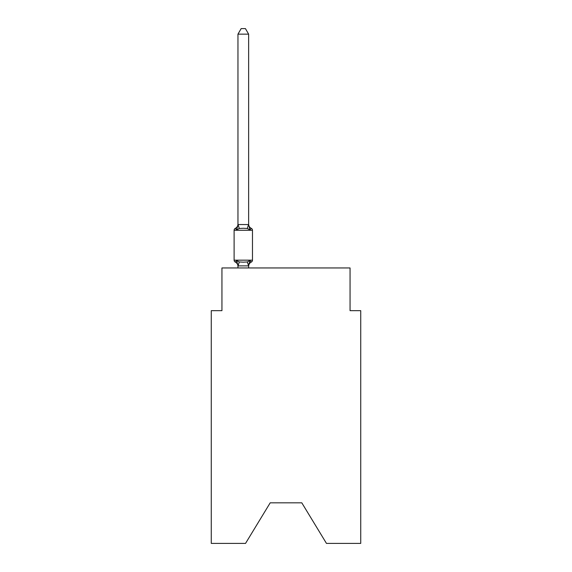 <?xml version="1.0" encoding="UTF-8"?>
<svg xmlns="http://www.w3.org/2000/svg" width="572" height="572" viewBox="0 0 572 572"><rect width="100%" height="100%" fill="white"/><g stroke="black" fill="none" stroke-linecap="round" stroke-linejoin="round"><path stroke-width="0.86" d="M301.801 502.831L326.462 543.4L360.732 543.4L360.732 310.66L350.057 310.66L350.057 267.961L221.943 267.961L221.943 310.66L211.268 310.66L211.268 543.4L245.538 543.4L270.198 502.831L301.801 502.831L270.198 502.831M237.959 266.309A4.698 4.698 0 0 0 235.314 262.083L236.622 260.582L235.314 262.083A2.138 2.138 0 0 1 234.112 260.167L252.474 260.167L252.474 230.273A2.138 2.138 0 0 0 251.28 228.35L249.971 229.851L251.28 228.35A4.698 4.698 0 0 1 248.634 224.124M248.634 34.148L237.959 34.148L241.162 28.6L245.431 28.6L248.634 34.148L248.634 224.76L249.971 229.851L247.304 228.478L243.293 228.264L239.289 228.478L236.622 229.851L235.314 228.35A4.698 4.698 0 0 0 237.959 224.124M252.474 230.273L234.112 230.273A2.138 2.138 0 0 1 235.314 228.35L236.622 229.851L235.314 228.35L236.622 229.851L235.314 228.35L236.622 229.851L235.314 228.35L236.622 229.851L235.314 228.35L236.622 229.851L235.314 228.35L236.622 229.851L235.314 228.35L236.622 229.851L235.314 228.35L236.622 229.851L235.314 228.35L236.622 229.851L235.314 228.35L236.622 229.851L235.314 228.35L236.622 229.851L235.314 228.35L236.622 229.851L235.314 228.35L236.622 229.851L235.314 228.35L236.622 229.851L235.314 228.35L236.622 229.851L235.314 228.35L236.622 229.851L235.314 228.35L236.622 229.851L238.045 224.539L248.634 224.567M248.634 266.309A4.698 4.698 0 0 1 251.28 262.083L249.971 260.582L251.28 262.083L249.971 260.582L251.28 262.083L249.971 260.582L251.28 262.083L249.971 260.582L251.28 262.083L249.971 260.582L251.28 262.083L249.971 260.582L251.28 262.083L249.971 260.582L251.28 262.083L249.971 260.582L251.28 262.083L249.971 260.582L251.28 262.083L249.971 260.582L251.28 262.083L249.971 260.582L251.28 262.083L249.971 260.582L251.28 262.083L249.971 260.582L251.28 262.083L249.971 260.582L251.28 262.083L249.971 260.582L251.28 262.083L249.971 260.582L251.28 262.083L249.971 260.582L251.28 262.083L249.971 260.582L248.634 265.873L238.045 265.894L236.622 260.582L239.289 261.955L243.293 262.169L247.304 261.955L249.971 260.582L251.28 262.083A2.138 2.138 0 0 0 252.474 260.167M248.634 265.68L249.135 263.163M237.959 224.567L237.959 34.148M234.112 230.273L234.112 260.167M248.634 267.961L248.634 265.873L247.304 261.955M237.959 267.961L237.959 265.873M239.289 261.955L238.045 265.894M238.045 224.539L239.289 228.478M248.548 224.539L247.304 228.478"/></g></svg>
